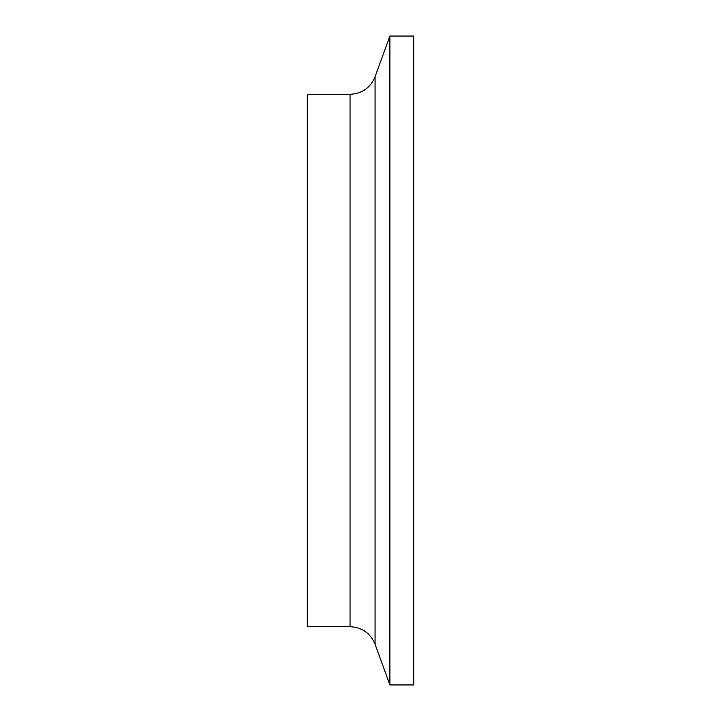 <?xml version="1.0" encoding="UTF-8"?>
<svg xmlns="http://www.w3.org/2000/svg" width="721" height="721" viewBox="0 0 721 721"><rect width="100%" height="100%" fill="white"/><g stroke="black" fill="none" stroke-linecap="round" stroke-linejoin="round"><path stroke-width="1.08" d="M307.263 360.5L307.263 626.702L350.046 626.702L350.046 94.298L307.263 94.298L307.263 360.5M389.89 684.95L389.89 36.05L413.737 36.05L413.737 684.95L389.89 684.95L375.064 644.223C370.387 633.146 362.05 627.315 350.046 626.702M350.046 94.298C362.05 93.685 370.387 87.854 375.064 76.777L375.064 644.223M375.064 76.777L389.89 36.05"/></g></svg>
